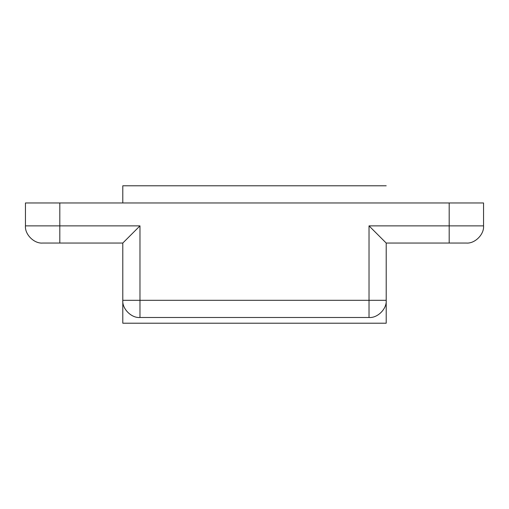 <?xml version="1.0" encoding="UTF-8"?>
<svg xmlns="http://www.w3.org/2000/svg" width="509" height="509" viewBox="0 0 509 509"><rect width="100%" height="100%" fill="white"/><g stroke="black" fill="none" stroke-linecap="round" stroke-linejoin="round"><path stroke-width="0.76" d="M386.204 185.785L122.796 185.785L122.796 202.964M59.807 243.047L59.807 225.869L139.975 225.869L139.975 300.31L122.796 300.31L122.796 323.215L386.204 323.215L386.204 300.31C386.974 308.81 377.525 318.259 369.025 317.489L139.975 317.489C131.475 318.259 122.026 308.81 122.796 300.31L122.796 243.047L42.629 243.047C34.128 243.817 24.68 234.369 25.45 225.869L25.45 202.964L483.55 202.964L483.55 225.869C484.32 234.369 474.872 243.817 466.371 243.047L386.204 243.047L369.025 225.869L483.55 225.869M139.975 225.869L122.796 243.047M386.204 243.047L386.204 300.31L369.025 300.31L369.025 317.489M449.192 243.047L449.192 202.964M25.45 225.869L59.807 225.869L59.807 202.964M139.975 317.489L139.975 300.31L369.025 300.31L369.025 225.869"/></g></svg>
